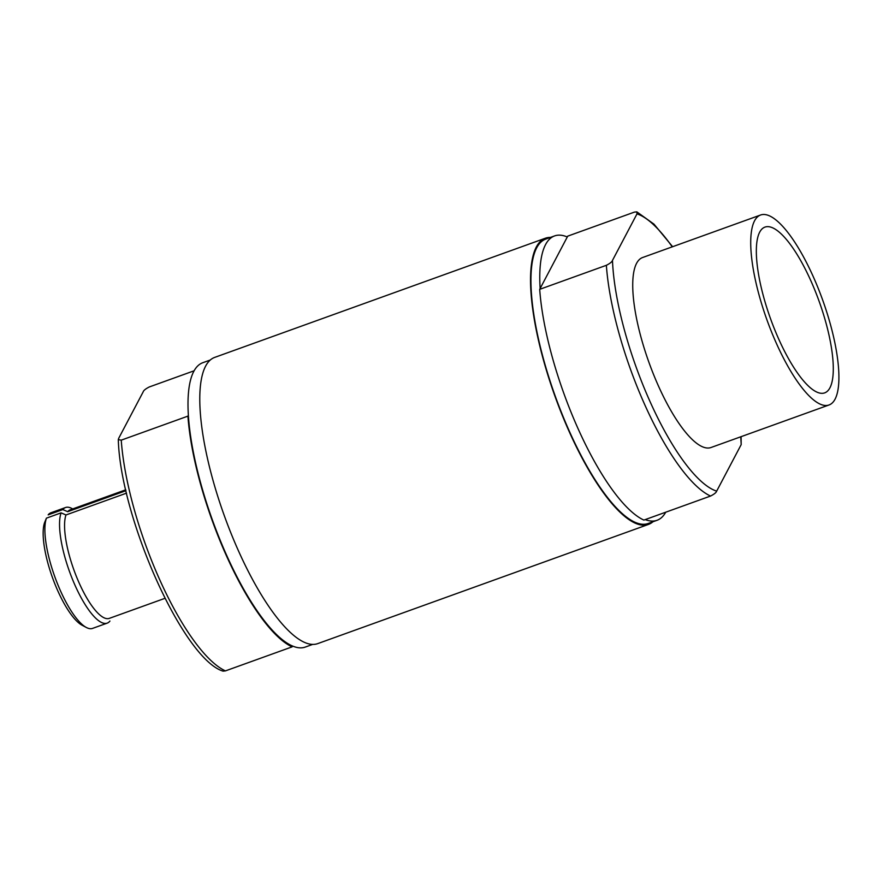 <?xml version="1.0" encoding="UTF-8"?>
<svg xmlns="http://www.w3.org/2000/svg" width="883" height="883" viewBox="0 0 883 883"><rect width="100%" height="100%" fill="white"/><g stroke="black" fill="none" stroke-linecap="round" stroke-linejoin="round"><path stroke-width="1.32" d="M125.783 489.8L70.21 509.822A57.693 16.898 70.2 0 0 67.704 511.687L125.982 490.683M188.366 415.286A151.136 44.282 70.2 0 0 292.549 646.025L292.107 646.864A152.384 44.647 70.2 0 1 187.924 416.125L188.366 415.286A151.136 44.282 -109.8 0 1 193.774 371.412A151.136 44.282 -109.8 0 1 202.792 362.714L210.242 360.032M672.261 246.843A147.549 43.234 70.2 0 0 636.996 213.885L612.482 260.397C612.062 261.81 610.021 263.443 606.367 265.308L539.701 289.337L567.294 236.975A151.136 44.282 70.2 0 0 554.568 235.927L545.716 239.116A151.136 44.282 70.2 0 0 536.687 247.825A151.136 44.282 70.2 0 0 562.328 414.712A151.136 44.282 70.2 0 0 648.199 523.476L657.051 520.286A151.136 44.282 70.2 0 0 665.738 512.206M554.568 235.927A151.136 44.282 70.2 0 0 545.539 244.635A151.136 44.282 70.2 0 0 540.142 288.498M760.583 215.011L642.603 257.527A100.96 29.581 70.2 0 0 636.577 263.344A100.96 29.581 70.2 0 0 653.696 374.834A100.96 29.581 70.2 0 0 711.069 447.493L829.049 404.966A100.96 29.581 70.2 0 0 835.075 399.149A100.96 29.581 70.2 0 0 817.945 287.67A100.96 29.581 70.2 0 0 760.583 215.011A100.96 29.581 70.2 0 0 754.557 220.816A100.96 29.581 70.2 0 0 771.687 332.306A100.96 29.581 70.2 0 0 829.049 404.966M759.678 232.174A88.101 25.817 70.2 0 0 774.634 329.458A88.101 25.817 70.2 0 0 824.689 392.869A88.101 25.817 70.2 0 0 829.943 387.792A88.101 25.817 70.2 0 0 814.998 290.507A88.101 25.817 70.2 0 0 764.943 227.108A88.101 25.817 70.2 0 0 759.678 232.174M612.482 260.397A147.549 43.234 70.2 0 0 650.462 402.527A147.549 43.234 70.2 0 0 716.665 491.136L741.179 444.624A147.549 43.234 70.2 0 0 740.727 436.798M716.665 491.136C716.234 492.559 714.192 494.193 710.55 496.047L643.884 520.076A152.384 44.647 70.2 0 1 539.701 289.337M741.091 436.666L741.179 444.624M636.996 213.885L636.842 211.865L634.413 212.108L567.736 236.136L567.294 236.975M194.105 370.794L149.293 386.953C145.651 388.807 143.609 390.441 143.178 391.864L118.664 438.376L118.289 439.635L121.247 440.153A152.384 44.647 70.2 0 0 225.43 670.892L223.013 671.135C183.543 659.016 120.496 518.498 118.3 439.635M126.556 493.133L65.982 514.966A57.693 16.898 70.2 0 0 77.461 579.071A57.693 16.898 70.2 0 0 109.326 618.365L164.9 598.343M65.982 514.966L61.093 512.857A61.446 18.002 70.2 0 0 73.223 581.113A61.446 18.002 70.2 0 0 107.218 623.122A61.446 18.002 70.2 0 0 109.945 621.047M61.093 512.857L46.435 518.144A61.446 18.002 70.2 0 0 55.088 577.526A61.446 18.002 70.2 0 0 86.368 627.493A61.446 18.002 70.2 0 0 92.56 628.398L107.218 623.122M46.435 518.144L44.558 522.692A57.693 16.898 70.2 0 0 52.781 578.464A57.693 16.898 70.2 0 0 82.097 625.23L86.368 627.493M72.704 508.928L71.744 508.42A61.446 18.002 70.2 0 0 65.552 507.515A61.446 18.002 70.2 0 0 62.825 509.579L67.704 511.687M65.552 507.515L50.894 512.791A61.446 18.002 70.2 0 0 48.168 514.866L62.825 509.579M312.725 644.391L305.275 647.073A151.136 44.282 -109.8 0 1 292.549 646.025M645.208 519.601A151.136 44.282 70.2 0 0 657.051 520.286M292.107 646.864L225.43 670.892M187.924 416.125L121.247 440.153M550.429 237.417A152.097 44.569 70.2 0 0 545.385 238.211L214.635 357.416A152.097 44.569 70.2 0 0 224.282 515.617A152.097 44.569 70.2 0 0 317.781 643.597L648.53 524.392A152.097 44.569 70.2 0 0 652.923 521.776M545.385 238.211A152.097 44.569 70.2 0 0 555.032 396.412A152.097 44.569 70.2 0 0 648.53 524.392M606.367 265.308A152.384 44.647 70.2 0 0 710.55 496.047M672.625 246.71L653.972 224.139L636.842 211.865"/></g></svg>
